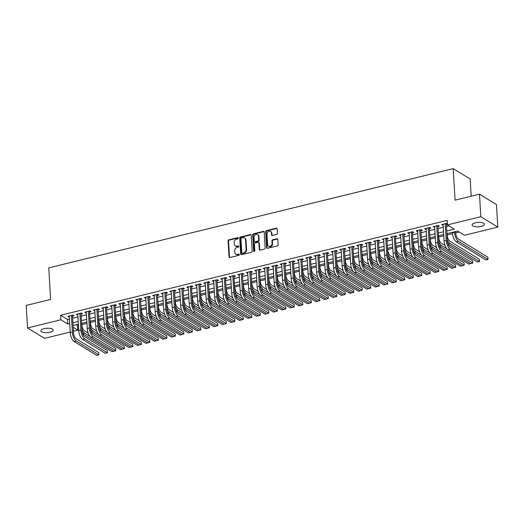 <?xml version="1.0" encoding="UTF-8"?>
<svg xmlns="http://www.w3.org/2000/svg" width="524" height="524" viewBox="0 0 524 524"><rect width="100%" height="100%" fill="white"/><g stroke="black" fill="none" stroke-linecap="round" stroke-linejoin="round"><path stroke-width="0.79" d="M238.361 238.138A0.662 0.55 -58.5 0 0 237.739 237.66L228.877 239.835A0.95 0.786 -58.5 0 0 228.097 240.922L229.04 256.852A0.95 0.786 -58.5 0 0 229.931 257.533L238.787 255.358A0.662 0.55 -58.5 0 0 238.715 254.12L237.569 254.402A3.039 2.522 -58.5 0 1 235.813 254.16A3.039 2.522 -58.5 0 1 234.732 252.227L234.654 250.898A3.039 2.522 -58.5 0 1 237.156 247.413L238.302 247.132A0.662 0.55 -58.5 0 0 238.23 245.887L237.077 246.169A3.039 2.522 -58.5 0 1 235.328 245.933A3.039 2.522 -58.5 0 1 234.241 243.994L234.163 242.664A3.039 2.522 -58.5 0 1 236.665 239.18L237.811 238.898A0.662 0.55 -58.5 0 0 238.361 238.138M238.309 237.922A0.662 0.55 -58.5 0 0 238.197 237.942L229.335 240.116A0.95 0.786 -58.5 0 0 228.556 241.204L229.499 257.133A0.95 0.786 -58.5 0 0 229.636 257.553M239.285 254.382A0.662 0.55 -58.5 0 0 239.173 254.402L237.569 254.402M238.793 246.156A0.662 0.55 -58.5 0 0 238.689 246.169L237.077 246.169M481.202 226.407A6.19 2.214 -3.4 0 1 472.091 224.973A6.19 2.214 -3.4 0 1 475.334 222.811A6.19 2.214 -3.4 0 1 484.445 224.239A6.19 2.214 -3.4 0 1 481.202 226.407M50.009 332.249A6.19 2.214 -3.4 0 1 40.892 330.814A6.19 2.214 -3.4 0 1 44.134 328.653A6.19 2.214 -3.4 0 1 53.252 330.081A6.19 2.214 -3.4 0 1 50.009 332.249M276.659 234.438A0.95 0.786 -58.5 0 0 277.438 233.344L277.176 228.877A0.95 0.786 -58.5 0 0 276.292 228.195L266.447 230.612A0.95 0.786 -58.5 0 0 265.668 231.7L266.611 247.629A0.95 0.786 -58.5 0 0 267.502 248.311L277.34 245.894A0.95 0.786 -58.5 0 0 278.12 244.806L277.799 239.409A0.95 0.786 -58.5 0 0 276.914 238.728L272.703 239.763A0.95 0.786 -58.5 0 0 271.923 240.85L272.08 243.529A2.541 2.109 -58.5 0 1 270.921 245.992A2.541 2.109 -58.5 0 1 268.524 246.241A2.541 2.109 -58.5 0 1 267.62 244.623L266.998 234.136A2.541 2.109 -58.5 0 1 268.157 231.673A2.541 2.109 -58.5 0 1 270.554 231.425A2.541 2.109 -58.5 0 1 271.458 233.042L271.563 234.791A0.95 0.786 -58.5 0 0 272.447 235.472L276.659 234.438M70.209 332.052L44.514 338.36L27.536 327.959L26.2 305.42L50.625 299.427L48.752 267.875L453.181 168.604L455.061 200.155L479.486 194.162L480.822 216.7L497.8 227.095L464.454 235.283L457.57 231.064L446.92 233.678M27.536 327.959L60.889 319.778L67.766 323.989L69.705 323.518M446.762 230.966L454.36 229.099L447.476 224.881L447.208 220.375L60.62 315.265L60.889 319.778M447.476 224.881L480.822 216.7M251.238 235.243A0.95 0.786 -58.5 0 0 250.354 234.562L240.509 236.979A0.95 0.786 -58.5 0 0 239.73 238.066L240.673 253.996A0.95 0.786 -58.5 0 0 241.564 254.677L251.402 252.26A0.95 0.786 -58.5 0 0 252.188 251.173L251.238 235.243M253.478 233.796L263.323 231.379A0.95 0.786 -58.5 0 1 264.207 232.06L265.151 247.99A0.95 0.786 -58.5 0 1 264.371 249.077L260.159 250.112A0.95 0.786 -58.5 0 1 259.275 249.431L258.889 242.972A0.95 0.786 -58.5 0 0 258.005 242.291L255.208 242.979A0.95 0.786 -58.5 0 0 254.428 244.066L254.828 250.793A0.662 0.55 -58.5 0 1 253.662 251.081L252.699 234.883A0.95 0.786 -58.5 0 1 253.478 233.796L253.937 234.077L263.782 231.66L263.323 231.379M72.528 316.182L74.015 315.815L72.869 315.114L67.766 316.365L69.312 316.974M81.023 314.099L82.51 313.732L81.364 313.031L76.268 314.282L77.807 314.885M89.519 312.009L91.006 311.649L89.859 310.942L84.764 312.193L86.309 312.802M98.014 309.926L99.501 309.56L98.355 308.859L93.259 310.11L94.805 310.712M106.516 307.843L108.003 307.477L106.85 306.776L101.754 308.027L103.3 308.629M115.011 305.754L116.498 305.387L115.352 304.686L110.25 305.937L111.795 306.547M123.507 303.671L124.994 303.304L123.847 302.603L118.745 303.854L120.291 304.457M132.002 301.582L133.489 301.221L132.343 300.514L127.247 301.765L128.786 302.374M140.498 299.499L141.984 299.132L140.838 298.431L135.742 299.682L137.288 300.285M148.993 297.416L150.48 297.049L149.333 296.348L144.238 297.599L145.783 298.202M157.495 295.326L158.982 294.96L157.829 294.259L152.733 295.51L154.279 296.119M165.99 293.243L167.477 292.877L166.331 292.176L161.228 293.427L162.774 294.029M174.485 291.154L175.972 290.794L174.826 290.086L169.73 291.337L171.269 291.947M182.981 289.071L184.468 288.704L183.321 288.004L178.226 289.255L179.765 289.857M191.476 286.988L192.963 286.621L191.817 285.921L186.721 287.172L188.267 287.774M199.972 284.899L201.458 284.532L200.312 283.831L195.216 285.082L196.762 285.691M208.473 282.816L209.96 282.449L208.807 281.748L203.712 282.999L205.257 283.602M216.969 280.726L218.456 280.366L217.309 279.659L212.207 280.91L213.753 281.519M225.464 278.644L226.951 278.277L225.805 277.576L220.709 278.827L222.248 279.43M233.959 276.554L235.446 276.194L234.3 275.493L229.204 276.744L230.75 277.347M242.455 274.471L243.942 274.104L242.795 273.404L237.7 274.655L239.245 275.264M250.95 272.388L252.437 272.022L251.291 271.321L246.195 272.572L247.741 273.174M259.452 270.299L260.939 269.939L259.793 269.231L254.69 270.482L256.236 271.091M267.947 268.216L269.434 267.849L268.288 267.148L263.186 268.399L264.731 269.002M276.443 266.127L277.93 265.766L276.783 265.065L271.687 266.316L273.227 266.919M284.938 264.044L286.425 263.677L285.279 262.976L280.183 264.227L281.729 264.83M293.433 261.961L294.92 261.594L293.774 260.893L288.678 262.144L290.224 262.747M301.929 259.871L303.416 259.511L302.269 258.804L297.173 260.055L298.719 260.664M310.431 257.788L311.918 257.422L310.771 256.721L305.669 257.972L307.215 258.574M318.926 255.699L320.413 255.339L319.267 254.631L314.164 255.889L315.71 256.491M327.421 253.616L328.908 253.249L327.762 252.548L322.666 253.799L324.205 254.402M335.917 251.533L337.404 251.166L336.257 250.465L331.161 251.717L332.707 252.319M344.412 249.444L345.899 249.083L344.753 248.376L339.657 249.627L341.203 250.236M352.914 247.361L354.401 246.994L353.248 246.293L348.152 247.544L349.698 248.147M361.409 245.271L362.896 244.911L361.75 244.204L356.648 245.461L358.193 246.064M369.905 243.188L371.392 242.822L370.245 242.121L365.143 243.372L366.689 243.974M378.4 241.106L379.887 240.739L378.741 240.038L373.645 241.289L375.184 241.892M386.895 239.016L388.382 238.656L387.236 237.948L382.14 239.199L383.686 239.809M395.391 236.933L396.878 236.566L395.731 235.866L390.635 237.117L392.181 237.719M403.893 234.844L405.38 234.483L404.227 233.776L399.131 235.027L400.677 235.636M412.388 232.761L413.875 232.394L412.729 231.693L407.626 232.944L409.172 233.547M420.883 230.678L422.37 230.311L421.224 229.61L416.121 230.861L417.667 231.464M429.379 228.588L430.866 228.222L429.719 227.521L424.623 228.772L426.163 229.381M437.874 226.506L439.361 226.139L438.215 225.438L433.119 226.689L434.665 227.292M60.62 315.265L67.504 319.483L69.437 319.011M72.646 318.219L77.932 316.922M81.148 316.136L86.427 314.839M89.643 314.046L94.923 312.749M98.139 311.963L103.418 310.667M106.634 309.874L111.92 308.584M115.129 307.791L120.415 306.494M123.625 305.708L128.911 304.411M132.127 303.619L137.406 302.322M140.622 301.536L145.901 300.239M149.117 299.446L154.397 298.149M157.613 297.363L162.899 296.067M166.108 295.281L171.394 293.984M174.603 293.191L179.889 291.894M183.105 291.108L188.385 289.811M191.601 289.019L196.88 287.722M200.096 286.936L205.375 285.639M208.591 284.853L213.877 283.556M217.087 282.764L222.373 281.467M225.582 280.681L230.868 279.384M234.084 278.591L239.363 277.294M242.579 276.508L247.859 275.211M251.075 274.425L256.354 273.128M259.57 272.336L264.856 271.039M268.065 270.253L273.351 268.956M276.561 268.164L281.846 266.867M285.063 266.081L290.342 264.784M293.558 263.998L298.837 262.701M302.053 261.908L307.339 260.611M310.549 259.825L315.834 258.529M319.044 257.736L324.33 256.439M327.539 255.653L332.825 254.356M336.041 253.57L341.321 252.273M344.537 251.481L349.816 250.184M353.032 249.398L358.318 248.101M361.527 247.308L366.813 246.011M370.023 245.225L375.308 243.929M378.518 243.143L383.804 241.846M387.02 241.053L392.299 239.756M395.515 238.97L400.795 237.673M404.011 236.881L409.296 235.584M412.506 234.798L417.792 233.501M421.001 232.715L426.287 231.418M429.503 230.626L434.782 229.329M437.999 228.543L443.278 227.246M446.494 226.453L449.029 225.831M447.411 223.781L446.71 223.348L441.614 224.6L443.16 225.209M446.369 224.416L447.437 224.161M76.046 324.716L77.591 325.666L78.436 325.456M81.868 324.618L86.932 323.373M90.364 322.529L95.433 321.284M98.866 320.446L103.929 319.201M107.361 318.356L112.424 317.118M115.856 316.273L120.92 315.029M124.352 314.19L129.415 312.946M132.847 312.101L137.917 310.856M141.342 310.018L146.412 308.774M149.844 307.929L154.907 306.691M158.34 305.846L163.403 304.601M166.835 303.763L171.898 302.518M175.33 301.673L180.394 300.429M183.826 299.59L188.895 298.346M192.321 297.501L197.391 296.257M200.823 295.418L205.886 294.174M209.318 293.335L214.382 292.091M217.814 291.246L222.877 290.001M226.309 289.163L231.372 287.918M234.804 287.073L239.874 285.829M243.3 284.991L248.369 283.746M251.802 282.901L256.865 281.663M260.297 280.818L265.36 279.574M268.792 278.735L273.856 277.491M277.288 276.646L282.351 275.401M285.783 274.563L290.853 273.318M294.278 272.473L299.348 271.236M302.78 270.391L307.843 269.146M311.276 268.308L316.339 267.063M319.771 266.218L324.834 264.974M328.266 264.135L333.329 262.891M336.762 262.046L341.831 260.808M345.257 259.963L350.327 258.718M353.759 257.88L358.822 256.636M362.254 255.791L367.317 254.546M370.75 253.708L375.813 252.463M379.245 251.618L384.308 250.38M387.74 249.535L392.81 248.291M396.242 247.452L401.305 246.208M404.738 245.363L409.801 244.119M413.233 243.28L418.296 242.036M421.728 241.191L426.791 239.953M430.224 239.108L435.287 237.863M438.719 237.025L443.789 235.78M447.221 234.935L452.513 233.638M455.716 232.853L459.122 232.014M471.181 196.199L470.159 178.998L453.181 168.604M479.486 194.162L496.464 204.557L497.8 227.095M77.591 325.666L77.86 330.172L73.425 331.26M73.19 327.31L77.86 330.172M443.71 234.47L438.424 235.767M435.215 236.553L429.929 237.85M426.713 238.636L421.434 239.933M418.218 240.726L412.938 242.023M409.722 242.809L404.443 244.105M401.227 244.898L395.941 246.195M392.731 246.981L387.446 248.278M384.236 249.064L378.95 250.361M375.734 251.153L370.455 252.45M367.239 253.236L361.96 254.533M358.744 255.326L353.458 256.622M350.248 257.408L344.962 258.705M341.753 259.491L336.467 260.788M333.257 261.581L327.972 262.878M324.756 263.664L319.476 264.961M316.26 265.753L310.981 267.05M307.765 267.836L302.479 269.133M299.269 269.919L293.984 271.216M290.774 272.008L285.488 273.305M282.279 274.091L276.993 275.388M273.777 276.181L268.498 277.478M265.282 278.264L260.002 279.561M256.786 280.347L251.5 281.643M248.291 282.436L243.005 283.733M239.796 284.519L234.51 285.816M231.3 286.608L226.014 287.905M222.798 288.691L217.519 289.988M214.303 290.774L209.024 292.071M205.808 292.864L200.522 294.161M197.312 294.947L192.026 296.243M188.817 297.036L183.531 298.333M180.315 299.119L175.036 300.416M171.82 301.202L166.54 302.499M163.324 303.291L158.045 304.588M154.829 305.374L149.543 306.671M146.334 307.464L141.048 308.76M137.838 309.546L132.552 310.843M129.336 311.636L124.057 312.926M120.841 313.719L115.562 315.016M112.346 315.802L107.066 317.099M103.85 317.891L98.564 319.188M95.355 319.974L90.069 321.271M86.86 322.064L81.574 323.36M78.358 324.146L73.078 325.443M72.915 322.725L78.2 321.428M81.41 320.642L86.696 319.345M89.912 318.559L95.191 317.262M98.407 316.47L103.687 315.173M106.903 314.387L112.182 313.09M115.398 312.297L120.684 311.001M123.893 310.215L129.179 308.918M132.389 308.125L137.674 306.835M140.891 306.042L146.17 304.745M149.386 303.959L154.665 302.662M157.881 301.87L163.167 300.573M166.377 299.787L171.662 298.49M174.872 297.697L180.158 296.401M183.367 295.615L188.653 294.318M191.869 293.532L197.148 292.235M200.364 291.442L205.644 290.145M208.86 289.359L214.146 288.062M217.355 287.27L222.641 285.973M225.851 285.187L231.136 283.89M234.346 283.104L239.632 281.807M242.848 281.015L248.127 279.718M251.343 278.932L256.622 277.635M259.839 276.842L265.124 275.545M268.334 274.759L273.62 273.463M276.829 272.677L282.115 271.38M285.325 270.587L290.61 269.29M293.826 268.504L299.106 267.207M302.322 266.415L307.601 265.118M310.817 264.332L316.103 263.035M319.312 262.249L324.598 260.952M327.808 260.159L333.094 258.863M336.31 258.077L341.589 256.78M344.805 255.987L350.084 254.69M353.3 253.904L358.58 252.607M361.796 251.821L367.082 250.524M370.291 249.732L375.577 248.435M378.786 247.649L384.072 246.352M387.288 245.559L392.568 244.263M395.784 243.477L401.063 242.18M404.279 241.394L409.558 240.097M412.774 239.304L418.06 238.007M421.27 237.221L426.556 235.924M429.765 235.132L435.051 233.835M438.267 233.049L443.546 231.752M67.504 319.483L67.766 323.989M68.919 317.066L68.86 316.096M77.414 314.983L77.356 314.014M85.91 312.9L85.851 311.931M94.405 310.811L94.346 309.841M102.9 308.728L102.842 307.758M111.396 306.638L111.343 305.669M119.898 304.555L119.839 303.586M128.393 302.472L128.334 301.503M136.888 300.383L136.829 299.414M145.384 298.3L145.325 297.331M153.879 296.211L153.82 295.241M162.375 294.128L162.322 293.158M170.876 292.045L170.817 291.075M179.372 289.955L179.313 288.986M187.867 287.873L187.808 286.903M196.362 285.783L196.304 284.814M204.858 283.7L204.805 282.731M213.353 281.617L213.301 280.648M221.855 279.528L221.796 278.558M230.35 277.445L230.291 276.476M238.846 275.355L238.787 274.386M247.341 273.273L247.282 272.303M255.836 271.19L255.784 270.22M264.332 269.1L264.279 268.131M272.834 267.017L272.775 266.048M281.329 264.928L281.27 263.958M289.824 262.845L289.765 261.876M298.32 260.762L298.261 259.793M306.815 258.673L306.763 257.703M315.317 256.59L315.258 255.62M323.812 254.5L323.753 253.531M332.308 252.417L332.249 251.448M340.803 250.334L340.744 249.365M349.298 248.245L349.239 247.276M357.794 246.162L357.741 245.193M366.296 244.073L366.237 243.103M374.791 241.99L374.732 241.02M383.286 239.907L383.227 238.931M391.782 237.817L391.723 236.848M400.277 235.734L400.218 234.765M408.772 233.645L408.72 232.676M417.274 231.562L417.215 230.593M425.77 229.479L425.711 228.503M434.265 227.39L434.206 226.42M442.76 225.307L442.701 224.338M235.328 245.933L235.787 246.208A3.039 2.522 -58.5 0 0 237.542 246.45M235.813 254.16L236.272 254.441A3.039 2.522 -58.5 0 0 238.027 254.684M251.101 234.831A0.95 0.786 -58.5 0 0 250.813 234.844L240.968 237.261A0.95 0.786 -58.5 0 0 240.189 238.348L241.132 254.278A0.95 0.786 -58.5 0 0 241.276 254.697M241.505 237.994A0.662 0.55 -58.5 0 0 240.955 238.754L241.787 252.738A0.662 0.55 -58.5 0 0 242.409 253.216L243.614 252.915A3.039 2.522 -58.5 0 0 246.116 249.431L245.546 239.874A3.039 2.522 -58.5 0 0 244.466 237.935A3.039 2.522 -58.5 0 0 242.71 237.7L241.505 237.994M242.023 253.164L242.481 253.439A0.662 0.55 -58.5 0 0 242.867 253.498L242.409 253.216M244.466 237.935L244.924 238.217A3.039 2.522 -58.5 0 1 246.005 240.156L246.575 249.712A3.039 2.522 -58.5 0 1 244.073 253.197L242.867 253.498M258.555 242.37L259.013 242.651A0.95 0.786 -58.5 0 1 259.347 243.254L259.734 249.712A0.95 0.786 -58.5 0 0 259.871 250.131M253.937 234.077A0.95 0.786 -58.5 0 0 253.157 235.165L254.12 251.363A0.662 0.55 -58.5 0 0 254.173 251.572M258.489 236.272A2.541 2.109 -58.5 0 0 257.585 234.654A2.541 2.109 -58.5 0 0 255.188 234.903A2.541 2.109 -58.5 0 0 254.029 237.365L254.251 241.06A0.95 0.786 -58.5 0 0 255.136 241.741L257.932 241.053A0.95 0.786 -58.5 0 0 258.712 239.966L258.489 236.272L258.948 236.553A2.541 2.109 -58.5 0 0 258.044 234.935L257.585 234.654M254.585 241.662L255.044 241.944A0.95 0.786 -58.5 0 0 255.594 242.023L255.136 241.741M258.948 236.553L259.17 240.247A0.95 0.786 -58.5 0 1 258.391 241.335L255.594 242.023M270.554 231.425L271.013 231.706A2.541 2.109 -58.5 0 1 271.917 233.324L272.022 235.073A0.95 0.786 -58.5 0 0 272.159 235.486M268.524 246.241L268.982 246.522A2.541 2.109 -58.5 0 0 271.38 246.273A2.541 2.109 -58.5 0 0 272.539 243.811L272.08 243.529M277.661 238.99A0.95 0.786 -58.5 0 0 277.373 239.01L273.161 240.044A0.95 0.786 -58.5 0 0 272.382 241.132L272.539 243.811M277.039 228.464A0.95 0.786 -58.5 0 0 276.751 228.477L266.906 230.894A0.95 0.786 -58.5 0 0 266.127 231.981L267.07 247.911A0.95 0.786 -58.5 0 0 267.207 248.33M81.79 323.301L81.888 324.913A4.834 2.063 76.2 0 0 84.449 330.827L88.242 333.146M114.088 351.152L112.025 351.709L82.628 333.703M90.076 336.441L84.58 333.081A7.251 3.092 -103.8 0 1 81.934 329.367M74.087 341.504L76.209 340.98L98.898 354.879L96.77 355.396L74.087 341.504A7.251 3.092 -103.8 0 1 70.242 332.635L69.253 316.005M76.209 340.98A7.251 3.092 -103.8 0 1 72.371 332.111L71.382 315.481M72.495 315.206L73.517 332.819A4.834 2.063 76.2 0 0 76.078 338.727L98.761 352.626L98.898 354.879M90.285 321.219L90.383 322.83A4.834 2.063 76.2 0 0 92.945 328.738L96.737 331.063M122.583 349.063L120.52 349.626L91.124 331.62M98.571 334.358L93.082 330.991A7.251 3.092 -103.8 0 1 90.429 327.284M98.787 319.136L98.879 320.74A4.834 2.063 76.2 0 0 101.44 326.655L105.232 328.98M131.079 346.98L129.022 347.536L99.619 329.531M107.066 332.275L101.577 328.908A7.251 3.092 -103.8 0 1 98.925 325.201M107.282 317.046L107.374 318.658A4.834 2.063 76.2 0 0 109.935 324.572L113.734 326.891M139.574 344.89L137.517 345.454L108.114 327.448M115.562 330.186L110.073 326.825A7.251 3.092 -103.8 0 1 107.42 323.112M115.778 314.963L115.876 316.568A4.834 2.063 76.2 0 0 118.437 322.483L122.23 324.808M148.069 342.807L146.013 343.371L116.61 325.365M124.064 328.103L118.568 324.736A7.251 3.092 -103.8 0 1 115.915 321.029M82.582 339.421L84.705 338.897L107.394 352.79L105.272 353.314L82.582 339.421A7.251 3.092 -103.8 0 1 78.744 330.552L77.755 313.915M84.705 338.897A7.251 3.092 -103.8 0 1 80.866 330.028L79.877 313.398M80.991 313.123L82.013 330.729A4.834 2.063 76.2 0 0 84.574 336.644L107.263 350.536L107.394 352.79M91.078 337.332L93.207 336.814L115.889 350.707L113.767 351.231L91.078 337.332A7.251 3.092 -103.8 0 1 87.239 328.463L86.25 311.832M93.207 336.814A7.251 3.092 -103.8 0 1 89.362 327.945L88.373 311.308M89.486 311.033L90.508 328.646A4.834 2.063 76.2 0 0 93.069 334.561L115.758 348.453L115.889 350.707M99.573 335.249L101.702 334.725L124.385 348.624L122.262 349.141L99.573 335.249A7.251 3.092 -103.8 0 1 95.735 326.38L94.746 309.743M101.702 334.725A7.251 3.092 -103.8 0 1 97.857 325.856L96.868 309.226M97.981 308.95L99.003 326.557A4.834 2.063 76.2 0 0 101.564 332.471L124.254 346.364L124.385 348.624M108.075 333.159L110.197 332.642L132.88 346.534L130.758 347.058L108.075 333.159A7.251 3.092 -103.8 0 1 104.23 324.291L103.241 307.66M110.197 332.642A7.251 3.092 -103.8 0 1 106.352 323.773L105.363 307.136M106.477 306.868L107.499 324.474A4.834 2.063 76.2 0 0 110.066 330.389L132.749 344.281L132.88 346.534M124.273 312.874L124.371 314.485A4.834 2.063 76.2 0 0 126.932 320.4L130.725 322.719M156.565 340.724L154.508 341.281L125.112 323.275M132.559 326.013L127.063 322.653A7.251 3.092 -103.8 0 1 124.411 318.939M116.57 331.076L118.693 330.552L141.382 344.451L139.253 344.969L116.57 331.076A7.251 3.092 -103.8 0 1 112.725 322.208L111.736 305.571M118.693 330.552A7.251 3.092 -103.8 0 1 114.848 321.684L113.865 305.053M114.979 304.778L116.001 322.391A4.834 2.063 76.2 0 0 118.562 328.299L141.244 342.198L141.382 344.451M132.768 310.791L132.867 312.402A4.834 2.063 76.2 0 0 135.428 318.31L139.22 320.636M165.067 338.635L163.003 339.198L133.607 321.192M141.054 323.93L135.559 320.564A7.251 3.092 -103.8 0 1 132.913 316.856M125.066 328.993L127.188 328.469L149.877 342.362L147.755 342.886L125.066 328.993A7.251 3.092 -103.8 0 1 121.221 320.125L120.232 303.488M127.188 328.469A7.251 3.092 -103.8 0 1 123.35 319.601L122.361 302.964M123.474 302.695L124.496 320.302A4.834 2.063 76.2 0 0 127.057 326.216L149.74 340.109L149.877 342.362M141.264 308.708L141.362 310.313A4.834 2.063 76.2 0 0 143.923 316.227L147.716 318.553M173.562 336.552L171.499 337.109L142.102 319.103M149.55 321.847L144.061 318.481A7.251 3.092 -103.8 0 1 141.408 314.773M133.561 326.904L135.683 326.387L158.372 340.279L156.25 340.803L133.561 326.904A7.251 3.092 -103.8 0 1 129.723 318.035L128.734 301.405M135.683 326.387A7.251 3.092 -103.8 0 1 131.845 317.518L130.856 300.881M131.969 300.606L132.991 318.219A4.834 2.063 76.2 0 0 135.552 324.133L158.241 338.026L158.372 340.279M149.766 306.619L149.857 308.23A4.834 2.063 76.2 0 0 152.418 314.138L156.211 316.463M182.057 334.463L180.001 335.026L150.598 317.02M158.045 319.758L152.556 316.398A7.251 3.092 -103.8 0 1 149.903 312.684M142.056 324.821L144.185 324.297L166.868 338.196L164.746 338.714L142.056 324.821A7.251 3.092 -103.8 0 1 138.218 315.952L137.229 299.315M144.185 324.297A7.251 3.092 -103.8 0 1 140.34 315.428L139.351 298.798M140.465 298.523L141.487 316.129A4.834 2.063 76.2 0 0 144.048 322.044L166.737 335.936L166.868 338.196M158.261 304.536L158.353 306.14A4.834 2.063 76.2 0 0 160.92 312.055L164.713 314.38M190.553 332.38L188.496 332.943L159.093 314.937M166.54 317.675L161.051 314.308A7.251 3.092 -103.8 0 1 158.399 310.601M166.756 302.446L166.855 304.058A4.834 2.063 76.2 0 0 169.416 309.972L173.208 312.291M199.048 330.297L196.991 330.854L167.595 312.848M175.042 315.586L169.547 312.225A7.251 3.092 -103.8 0 1 166.894 308.512M175.252 300.363L175.35 301.975A4.834 2.063 76.2 0 0 177.911 307.883L181.704 310.208M207.55 328.207L205.487 328.771L176.09 310.765M183.538 313.503L178.042 310.136A7.251 3.092 -103.8 0 1 175.389 306.429M183.747 298.274L183.845 299.885A4.834 2.063 76.2 0 0 186.406 305.8L190.199 308.125M216.045 326.125L213.982 326.681L184.586 308.675M192.033 311.42L186.537 308.053A7.251 3.092 -103.8 0 1 183.891 304.346M192.249 296.191L192.341 297.802A4.834 2.063 76.2 0 0 194.902 303.71L198.694 306.036M224.541 324.035L222.477 324.598L193.081 306.592M200.528 309.33L195.039 305.97A7.251 3.092 -103.8 0 1 192.387 302.256M200.744 294.108L200.836 295.713A4.834 2.063 76.2 0 0 203.397 301.627L207.19 303.953M233.036 321.952L230.979 322.515L201.576 304.503M209.024 307.247L203.535 303.881A7.251 3.092 -103.8 0 1 200.882 300.173M209.24 292.019L209.331 293.63A4.834 2.063 76.2 0 0 211.899 299.545L215.692 301.863M241.531 319.869L239.475 320.426L210.072 302.42M217.519 305.158L212.03 301.798A7.251 3.092 -103.8 0 1 209.377 298.084M217.735 289.936L217.833 291.547A4.834 2.063 76.2 0 0 220.394 297.455L224.187 299.78M250.027 317.78L247.97 318.343L218.573 300.337M226.021 303.075L220.525 299.708A7.251 3.092 -103.8 0 1 217.873 296.001M226.23 287.846L226.329 289.458A4.834 2.063 76.2 0 0 228.89 295.372L232.682 297.697M258.529 315.697L256.465 316.254L227.069 298.248M234.516 300.992L229.021 297.625A7.251 3.092 -103.8 0 1 226.368 293.918M234.726 285.763L234.824 287.375A4.834 2.063 76.2 0 0 237.385 293.283L241.178 295.608M267.024 313.607L264.961 314.171L235.564 296.165M243.012 298.903L237.516 295.543A7.251 3.092 -103.8 0 1 234.87 291.829M243.228 283.681L243.319 285.285A4.834 2.063 76.2 0 0 245.88 291.2L249.673 293.525M275.519 311.525L273.456 312.088L244.06 294.075M251.507 296.82L246.018 293.453A7.251 3.092 -103.8 0 1 243.365 289.746M251.723 281.591L251.815 283.202A4.834 2.063 76.2 0 0 254.376 289.117L258.168 291.436M284.015 309.442L281.958 309.998L252.555 291.992M260.002 294.73L254.513 291.37A7.251 3.092 -103.8 0 1 251.861 287.656M150.558 322.732L152.68 322.214L175.363 336.107L173.241 336.631L150.558 322.732A7.251 3.092 -103.8 0 1 146.713 313.863L145.724 297.232M152.68 322.214A7.251 3.092 -103.8 0 1 148.836 313.345L147.847 296.708M148.96 296.44L149.982 314.046A4.834 2.063 76.2 0 0 152.543 319.961L175.232 333.853L175.363 336.107M159.054 320.649L161.176 320.125L183.858 334.024L181.736 334.541L159.054 320.649A7.251 3.092 -103.8 0 1 155.209 311.78L154.22 295.143M161.176 320.125A7.251 3.092 -103.8 0 1 157.331 311.256L156.342 294.626M157.455 294.35L158.477 311.963A4.834 2.063 76.2 0 0 161.045 317.872L183.728 331.771L183.858 334.024M167.549 318.566L169.671 318.042L192.36 331.934L190.232 332.458L167.549 318.566A7.251 3.092 -103.8 0 1 163.704 309.697L162.715 293.06M169.671 318.042A7.251 3.092 -103.8 0 1 165.833 309.173L164.844 292.536M165.957 292.268L166.979 309.874A4.834 2.063 76.2 0 0 169.54 315.789L192.223 329.681L192.36 331.934M176.044 316.476L178.167 315.959L200.856 329.851L198.734 330.375L176.044 316.476A7.251 3.092 -103.8 0 1 172.2 307.608L171.217 290.977M178.167 315.959A7.251 3.092 -103.8 0 1 174.328 307.09L173.339 290.453M174.453 290.178L175.475 307.791A4.834 2.063 76.2 0 0 178.036 313.699L200.718 327.598L200.856 329.851M184.54 314.393L186.662 313.869L209.351 327.769L207.229 328.286L184.54 314.393A7.251 3.092 -103.8 0 1 180.701 305.525L179.712 288.888M186.662 313.869A7.251 3.092 -103.8 0 1 182.824 305.001L181.835 288.37M182.948 288.095L183.97 305.702A4.834 2.063 76.2 0 0 186.531 311.616L209.22 325.509L209.351 327.769M193.035 312.304L195.164 311.787L217.846 325.679L215.724 326.203L193.035 312.304A7.251 3.092 -103.8 0 1 189.197 303.435L188.208 286.805M195.164 311.787A7.251 3.092 -103.8 0 1 191.319 302.918L190.33 286.281M191.443 286.012L192.465 303.619A4.834 2.063 76.2 0 0 195.026 309.533L217.715 323.426L217.846 325.679M201.537 310.221L203.659 309.697L226.342 323.596L224.22 324.114L201.537 310.221A7.251 3.092 -103.8 0 1 197.692 301.352L196.703 284.715M203.659 309.697A7.251 3.092 -103.8 0 1 199.814 300.828L198.825 284.198M199.939 283.923L200.961 301.536A4.834 2.063 76.2 0 0 203.522 307.444L226.211 321.343L226.342 323.596M210.032 308.138L212.154 307.614L234.844 321.507L232.715 322.031L210.032 308.138A7.251 3.092 -103.8 0 1 206.187 299.269L205.198 282.632M212.154 307.614A7.251 3.092 -103.8 0 1 208.31 298.746L207.321 282.108M208.434 281.84L209.456 299.446A4.834 2.063 76.2 0 0 212.024 305.361L234.706 319.254L234.844 321.507M218.528 306.049L220.65 305.531L243.339 319.424L241.21 319.948L218.528 306.049A7.251 3.092 -103.8 0 1 214.683 297.18L213.694 280.55M220.65 305.531A7.251 3.092 -103.8 0 1 216.812 296.663L215.823 280.026M216.936 279.751L217.958 297.363A4.834 2.063 76.2 0 0 220.519 303.272L243.202 317.171L243.339 319.424M227.023 303.966L229.145 303.442L251.834 317.341L249.712 317.858L227.023 303.966A7.251 3.092 -103.8 0 1 223.178 295.097L222.196 278.46M229.145 303.442A7.251 3.092 -103.8 0 1 225.307 294.573L224.318 277.943M225.431 277.668L226.453 295.274A4.834 2.063 76.2 0 0 229.014 301.189L251.697 315.081L251.834 317.341M235.518 301.876L237.647 301.359L260.33 315.252L258.208 315.776L235.518 301.876A7.251 3.092 -103.8 0 1 231.68 293.008L230.691 276.377M237.647 301.359A7.251 3.092 -103.8 0 1 233.802 292.49L232.813 275.853M233.927 275.585L234.948 293.191A4.834 2.063 76.2 0 0 237.51 299.106L260.199 312.998L260.33 315.252M244.014 299.793L246.142 299.269L268.825 313.169L266.703 313.686L244.014 299.793A7.251 3.092 -103.8 0 1 240.175 290.925L239.186 274.288M246.142 299.269A7.251 3.092 -103.8 0 1 242.298 290.401L241.309 273.77M242.422 273.495L243.444 291.108A4.834 2.063 76.2 0 0 246.005 297.016L268.694 310.915L268.825 313.169M260.218 279.508L260.31 281.119A4.834 2.063 76.2 0 0 262.878 287.028L266.67 289.353M292.51 307.352L290.453 307.916L261.05 289.91M268.504 292.647L263.009 289.281A7.251 3.092 -103.8 0 1 260.356 285.573M268.714 277.419L268.812 279.03A4.834 2.063 76.2 0 0 271.373 284.945L275.166 287.27M301.005 305.269L298.949 305.826L269.552 287.82M277 290.565L271.504 287.198A7.251 3.092 -103.8 0 1 268.851 283.491M277.209 275.336L277.307 276.947A4.834 2.063 76.2 0 0 279.868 282.855L283.661 285.18M309.507 303.18L307.444 303.743L278.048 285.737M285.495 288.475L279.999 285.115A7.251 3.092 -103.8 0 1 277.347 281.401M285.704 273.253L285.803 274.858A4.834 2.063 76.2 0 0 288.364 280.772L292.156 283.098M318.002 301.097L315.939 301.66L286.543 283.648M293.99 286.392L288.501 283.026A7.251 3.092 -103.8 0 1 285.849 279.318M252.516 297.711L254.638 297.187L277.32 311.079L275.198 311.603L252.516 297.711A7.251 3.092 -103.8 0 1 248.671 288.842L247.682 272.205M254.638 297.187A7.251 3.092 -103.8 0 1 250.793 288.318L249.804 271.681M250.917 271.412L251.939 289.019A4.834 2.063 76.2 0 0 254.5 294.933L277.189 308.826L277.32 311.079M261.011 295.621L263.133 295.104L285.822 308.996L283.694 309.52L261.011 295.621A7.251 3.092 -103.8 0 1 257.166 286.752L256.177 270.122M263.133 295.104A7.251 3.092 -103.8 0 1 259.288 286.235L258.306 269.598M259.413 269.323L260.435 286.936A4.834 2.063 76.2 0 0 263.002 292.844L285.685 306.743L285.822 308.996M269.506 293.538L271.629 293.014L294.318 306.913L292.189 307.431L269.506 293.538A7.251 3.092 -103.8 0 1 265.661 284.67L264.672 268.033M271.629 293.014A7.251 3.092 -103.8 0 1 267.79 284.146L266.801 267.515M267.915 267.24L268.936 284.846A4.834 2.063 76.2 0 0 271.498 290.761L294.18 304.654L294.318 306.913M278.002 291.449L280.124 290.931L302.813 304.824L300.691 305.348L278.002 291.449A7.251 3.092 -103.8 0 1 274.157 282.58L273.174 265.95M280.124 290.931A7.251 3.092 -103.8 0 1 276.286 282.063L275.297 265.426M276.41 265.157L277.432 282.764A4.834 2.063 76.2 0 0 279.993 288.678L302.675 302.571L302.813 304.824M294.206 271.163L294.298 272.775A4.834 2.063 76.2 0 0 296.859 278.689L300.652 281.008M326.498 299.014L324.441 299.571L295.038 281.565M302.486 284.303L296.997 280.943A7.251 3.092 -103.8 0 1 294.344 277.229M286.497 289.366L288.626 288.842L311.308 302.741L309.186 303.258L286.497 289.366A7.251 3.092 -103.8 0 1 282.659 280.497L281.67 263.86M288.626 288.842A7.251 3.092 -103.8 0 1 284.781 279.973L283.792 263.343M284.905 263.068L285.927 280.681A4.834 2.063 76.2 0 0 288.488 286.589L311.177 300.488L311.308 302.741M302.702 269.081L302.793 270.692A4.834 2.063 76.2 0 0 305.354 276.6L309.147 278.925M334.993 296.925L332.937 297.488L303.534 279.482M310.981 282.22L305.492 278.853A7.251 3.092 -103.8 0 1 302.839 275.146M294.992 287.283L297.121 286.759L319.804 300.652L317.682 301.176L294.992 287.283A7.251 3.092 -103.8 0 1 291.154 278.408L290.165 261.777M297.121 286.759A7.251 3.092 -103.8 0 1 293.276 277.89L292.287 261.253M293.401 260.985L294.423 278.591A4.834 2.063 76.2 0 0 296.984 284.506L319.673 298.398L319.804 300.652M311.197 266.991L311.289 268.602A4.834 2.063 76.2 0 0 313.856 274.517L317.649 276.836M343.489 294.842L341.432 295.398L312.029 277.392M319.483 280.13L313.987 276.77A7.251 3.092 -103.8 0 1 311.335 273.056M303.494 285.194L305.616 284.676L328.299 298.569L326.177 299.093L303.494 285.194A7.251 3.092 -103.8 0 1 299.649 276.325L298.66 259.694M305.616 284.676A7.251 3.092 -103.8 0 1 301.772 275.801L300.783 259.17M301.896 258.895L302.918 276.508A4.834 2.063 76.2 0 0 305.479 282.416L328.168 296.315L328.299 298.569M319.692 264.908L319.791 266.519A4.834 2.063 76.2 0 0 322.352 272.428L326.144 274.753M351.984 292.752L349.927 293.316L320.531 275.31M327.978 278.048L322.483 274.687A7.251 3.092 -103.8 0 1 319.83 270.974M311.99 283.111L314.112 282.587L336.801 296.486L334.672 297.003L311.99 283.111A7.251 3.092 -103.8 0 1 308.145 274.242L307.156 257.605M314.112 282.587A7.251 3.092 -103.8 0 1 310.267 273.718L309.284 257.088M310.391 256.812L311.42 274.419A4.834 2.063 76.2 0 0 313.981 280.333L336.663 294.226L336.801 296.486M328.188 262.825L328.286 264.43A4.834 2.063 76.2 0 0 330.847 270.345L334.639 272.67M360.486 290.669L358.423 291.233L329.026 273.22M336.474 275.965L330.978 272.598A7.251 3.092 -103.8 0 1 328.332 268.891M320.485 281.021L322.607 280.504L345.296 294.396L343.168 294.92L320.485 281.021A7.251 3.092 -103.8 0 1 316.64 272.153L315.651 255.522M322.607 280.504A7.251 3.092 -103.8 0 1 318.769 271.635L317.78 254.998M318.893 254.723L319.915 272.336A4.834 2.063 76.2 0 0 322.476 278.251L345.159 292.143L345.296 294.396M336.683 260.736L336.781 262.347A4.834 2.063 76.2 0 0 339.342 268.262L343.135 270.581M368.981 288.586L366.918 289.143L337.522 271.137M344.969 273.875L339.48 270.515A7.251 3.092 -103.8 0 1 336.827 266.801M328.98 278.938L331.103 278.414L353.792 292.313L351.67 292.831L328.98 278.938A7.251 3.092 -103.8 0 1 325.135 270.07L324.153 253.433M331.103 278.414A7.251 3.092 -103.8 0 1 327.264 269.546L326.275 252.915M327.389 252.64L328.41 270.253A4.834 2.063 76.2 0 0 330.972 276.161L353.654 290.06L353.792 292.313M345.185 258.653L345.277 260.264A4.834 2.063 76.2 0 0 347.838 266.172L351.63 268.498M377.476 286.497L375.42 287.06L346.017 269.054M353.464 271.792L347.975 268.426A7.251 3.092 -103.8 0 1 345.323 264.718M337.476 276.855L339.604 276.331L362.287 290.224L360.165 290.748L337.476 276.855A7.251 3.092 -103.8 0 1 333.637 267.98L332.648 251.35M339.604 276.331A7.251 3.092 -103.8 0 1 335.76 267.463L334.771 250.826M335.884 250.557L336.906 268.164A4.834 2.063 76.2 0 0 339.467 274.078L362.156 287.971L362.287 290.224M353.68 256.563L353.772 258.175A4.834 2.063 76.2 0 0 356.333 264.089L360.132 266.408M385.972 284.414L383.915 284.971L354.512 266.965M361.96 269.703L356.471 266.343A7.251 3.092 -103.8 0 1 353.818 262.629M345.971 274.766L348.1 274.248L370.782 288.141L368.66 288.659L345.971 274.766A7.251 3.092 -103.8 0 1 342.133 265.897L341.144 249.267M348.1 274.248A7.251 3.092 -103.8 0 1 344.255 265.373L343.266 248.743M344.379 248.468L345.401 266.081A4.834 2.063 76.2 0 0 347.962 271.989L370.651 285.888L370.782 288.141M362.176 254.481L362.274 256.092A4.834 2.063 76.2 0 0 364.835 262L368.627 264.325M394.467 282.325L392.411 282.888L363.008 264.882M370.461 267.62L364.966 264.253A7.251 3.092 -103.8 0 1 362.313 260.546M354.473 272.683L356.595 272.159L379.278 286.052L377.156 286.576L354.473 272.683A7.251 3.092 -103.8 0 1 350.628 263.814L349.639 247.177M356.595 272.159A7.251 3.092 -103.8 0 1 352.75 263.29L351.761 246.66M352.875 246.385L353.897 263.991A4.834 2.063 76.2 0 0 356.458 269.906L379.147 283.798L379.278 286.052M370.671 252.398L370.769 254.002A4.834 2.063 76.2 0 0 373.33 259.917L377.123 262.242M402.963 280.242L400.906 280.805L371.509 262.793M378.957 265.537L373.461 262.17A7.251 3.092 -103.8 0 1 370.809 258.463M362.968 270.594L365.09 270.076L387.78 283.969L385.651 284.493L362.968 270.594A7.251 3.092 -103.8 0 1 359.123 261.725L358.134 245.094M365.09 270.076A7.251 3.092 -103.8 0 1 361.246 261.207L360.263 244.57M361.377 244.295L362.398 261.908A4.834 2.063 76.2 0 0 364.959 267.823L387.642 281.716L387.78 283.969M379.166 250.308L379.265 251.92A4.834 2.063 76.2 0 0 381.826 257.834L385.618 260.153M411.464 278.152L409.401 278.716L380.005 260.71M387.452 263.448L381.957 260.087A7.251 3.092 -103.8 0 1 379.311 256.374M371.464 268.511L373.586 267.987L396.275 281.886L394.146 282.403L371.464 268.511A7.251 3.092 -103.8 0 1 367.619 259.642L366.63 243.005M373.586 267.987A7.251 3.092 -103.8 0 1 369.748 259.118L368.758 242.488M369.872 242.212L370.894 259.825A4.834 2.063 76.2 0 0 373.455 265.733L396.137 279.633L396.275 281.886M387.662 248.225L387.76 249.83A4.834 2.063 76.2 0 0 390.321 255.745L394.114 258.07M419.96 276.069L417.897 276.633L388.5 258.627M395.947 261.365L390.459 257.998A7.251 3.092 -103.8 0 1 387.806 254.291M379.959 266.428L382.081 265.904L404.77 279.796L402.648 280.32L379.959 266.428A7.251 3.092 -103.8 0 1 376.114 257.553L375.132 240.922M382.081 265.904A7.251 3.092 -103.8 0 1 378.243 257.035L377.254 240.398M378.367 240.13L379.389 257.736A4.834 2.063 76.2 0 0 381.95 263.651L404.633 277.543L404.77 279.796M396.164 246.136L396.255 247.747A4.834 2.063 76.2 0 0 398.816 253.662L402.609 255.981M428.455 273.987L426.398 274.543L396.996 256.537M404.443 259.275L398.954 255.915A7.251 3.092 -103.8 0 1 396.301 252.201M388.454 264.338L390.583 263.821L413.266 277.713L411.144 278.231L388.454 264.338A7.251 3.092 -103.8 0 1 384.616 255.47L383.627 238.839M390.583 263.821A7.251 3.092 -103.8 0 1 386.738 254.946L385.749 238.315M386.863 238.04L387.884 255.653A4.834 2.063 76.2 0 0 390.446 261.561L413.135 275.46L413.266 277.713M404.659 244.053L404.751 245.664A4.834 2.063 76.2 0 0 407.312 251.572L411.111 253.898M436.951 271.897L434.894 272.46L405.491 254.454M412.938 257.192L407.449 253.826A7.251 3.092 -103.8 0 1 404.797 250.118M396.95 262.255L399.078 261.731L421.761 275.624L419.639 276.148L396.95 262.255A7.251 3.092 -103.8 0 1 393.111 253.387L392.122 236.75M399.078 261.731A7.251 3.092 -103.8 0 1 395.234 252.863L394.245 236.232M395.358 235.957L396.38 253.564A4.834 2.063 76.2 0 0 398.941 259.478L421.63 273.371L421.761 275.624M413.154 241.97L413.253 243.575A4.834 2.063 76.2 0 0 415.814 249.489L419.606 251.815M445.446 269.814L443.389 270.377L413.986 252.365M421.44 255.109L415.945 251.743A7.251 3.092 -103.8 0 1 413.292 248.035M405.452 260.166L407.574 259.649L430.256 273.541L428.134 274.065L405.452 260.166A7.251 3.092 -103.8 0 1 401.607 251.297L400.618 234.667M407.574 259.649A7.251 3.092 -103.8 0 1 403.729 250.78L402.74 234.143M403.853 233.868L404.875 251.481A4.834 2.063 76.2 0 0 407.436 257.395L430.125 271.288L430.256 273.541M421.65 239.881L421.748 241.492A4.834 2.063 76.2 0 0 424.309 247.407L428.101 249.725M453.941 267.725L451.885 268.288L422.488 250.282M429.935 253.02L424.44 249.66A7.251 3.092 -103.8 0 1 421.787 245.946M413.947 258.083L416.069 257.559L438.758 271.458L436.63 271.976L413.947 258.083A7.251 3.092 -103.8 0 1 410.102 249.214L409.113 232.577M416.069 257.559A7.251 3.092 -103.8 0 1 412.224 248.69L411.242 232.06M412.355 231.785L413.377 249.391A4.834 2.063 76.2 0 0 415.938 255.306L438.621 269.205L438.758 271.458M430.145 237.798L430.243 239.403A4.834 2.063 76.2 0 0 432.804 245.317L436.597 247.642M462.443 265.642L460.38 266.205L430.983 248.199M438.431 250.937L432.935 247.57A7.251 3.092 -103.8 0 1 430.289 243.863M422.442 255.994L424.564 255.476L447.254 269.369L445.125 269.893L422.442 255.994A7.251 3.092 -103.8 0 1 418.597 247.125L417.608 230.494M424.564 255.476A7.251 3.092 -103.8 0 1 420.726 246.608L419.737 229.971M420.851 229.702L421.872 247.308A4.834 2.063 76.2 0 0 424.433 253.223L447.116 267.116L447.254 269.369M438.64 235.708L438.739 237.32A4.834 2.063 76.2 0 0 441.3 243.234L445.092 245.553M470.938 263.559L468.875 264.116L439.479 246.11M446.926 248.848L441.437 245.487A7.251 3.092 -103.8 0 1 438.784 241.774M430.938 253.911L433.06 253.387L455.749 267.286L453.627 267.803L430.938 253.911A7.251 3.092 -103.8 0 1 427.099 245.042L426.11 228.412M433.06 253.387A7.251 3.092 -103.8 0 1 429.221 244.518L428.232 227.888M429.346 227.613L430.368 245.225A4.834 2.063 76.2 0 0 432.929 251.134L455.618 265.033L455.749 267.286M447.142 233.625L447.234 235.237A4.834 2.063 76.2 0 0 449.795 241.145L479.362 259.256L479.499 261.509L449.933 243.398A7.251 3.092 -103.8 0 1 447.28 239.691M479.499 261.509L477.377 262.033L447.974 244.027M439.433 251.828L441.562 251.304L464.244 265.196L462.122 265.72L439.433 251.828A7.251 3.092 -103.8 0 1 435.595 242.959L434.606 226.322M441.562 251.304A7.251 3.092 -103.8 0 1 437.717 242.435L436.728 225.805M437.841 225.53L438.863 243.136A4.834 2.063 76.2 0 0 441.424 249.051L464.113 262.943L464.244 265.196M455.638 231.543L455.729 233.147A4.834 2.063 76.2 0 0 458.29 239.062L487.864 257.173L487.995 259.426L458.428 241.315A7.251 3.092 -103.8 0 1 454.583 232.446L454.55 231.804M487.995 259.426L485.872 259.95L456.306 241.839A7.251 3.092 -103.8 0 1 452.461 232.97L452.422 232.328M447.928 249.738L450.057 249.221L472.74 263.113L470.618 263.637L447.928 249.738A7.251 3.092 -103.8 0 1 444.09 240.87L443.101 224.239M450.057 249.221A7.251 3.092 -103.8 0 1 446.212 240.352L445.223 223.715M446.337 223.44L447.358 241.053A4.834 2.063 76.2 0 0 449.92 246.968L472.609 260.86L472.74 263.113M238.197 237.942L237.739 237.66M239.173 254.402L238.715 254.12M238.689 246.169L238.23 245.887M229.499 257.133L229.04 256.852M228.556 241.204L228.097 240.922M229.335 240.116L228.877 239.835M241.132 254.278L240.673 253.996M240.189 238.348L239.73 238.066M240.968 237.261L240.509 236.979M250.813 234.844L250.354 234.562M244.073 253.197L243.614 252.915M246.575 249.712L246.116 249.431M246.005 240.156L245.546 239.874M259.734 249.712L259.275 249.431M259.347 243.254L258.889 242.972M254.12 251.363L253.662 251.081M253.157 235.165L252.699 234.883M258.391 241.335L257.932 241.053M259.17 240.247L258.712 239.966M272.022 235.073L271.563 234.791M271.917 233.324L271.458 233.042M272.382 241.132L271.923 240.85M273.161 240.044L272.703 239.763M277.373 239.01L276.914 238.728M267.07 247.911L266.611 247.629M266.127 231.981L265.668 231.7M266.906 230.894L266.447 230.612M276.751 228.477L276.292 228.195M82.582 333.572L84.58 333.081M70.242 332.635L72.371 332.111M91.078 331.482L93.082 330.991M99.573 329.399L101.577 328.908M108.068 327.317L110.073 326.825M116.564 325.227L118.568 324.736M78.744 330.552L80.866 330.028M87.239 328.463L89.362 327.945M95.735 326.38L97.857 325.856M104.23 324.291L106.352 323.773M125.066 323.144L127.063 322.653M112.725 322.208L114.848 321.684M133.561 321.055L135.559 320.564M121.221 320.125L123.35 319.601M142.056 318.972L144.061 318.481M129.723 318.035L131.845 317.518M150.552 316.889L152.556 316.398M138.218 315.952L140.34 315.428M159.047 314.8L161.051 314.308M167.542 312.717L169.547 312.225M176.044 310.627L178.042 310.136M184.54 308.544L186.537 308.053M193.035 306.461L195.039 305.97M201.53 304.372L203.535 303.881M210.026 302.289L212.03 301.798M218.521 300.2L220.525 299.708M227.023 298.117L229.021 297.625M235.518 296.034L237.516 295.543M244.014 293.944L246.018 293.453M252.509 291.861L254.513 291.37M146.713 313.863L148.836 313.345M155.209 311.78L157.331 311.256M163.704 309.697L165.833 309.173M172.2 307.608L174.328 307.09M180.701 305.525L182.824 305.001M189.197 303.435L191.319 302.918M197.692 301.352L199.814 300.828M206.187 299.269L208.31 298.746M214.683 297.18L216.812 296.663M223.178 295.097L225.307 294.573M231.68 293.008L233.802 292.49M240.175 290.925L242.298 290.401M261.004 289.772L263.009 289.281M269.5 287.689L271.504 287.198M278.002 285.606L279.999 285.115M286.497 283.517L288.501 283.026M248.671 288.842L250.793 288.318M257.166 286.752L259.288 286.235M265.661 284.67L267.79 284.146M274.157 282.58L276.286 282.063M294.992 281.434L296.997 280.943M282.659 280.497L284.781 279.973M303.488 279.344L305.492 278.853M291.154 278.408L293.276 277.89M311.983 277.262L313.987 276.77M299.649 276.325L301.772 275.801M320.485 275.179L322.483 274.687M308.145 274.242L310.267 273.718M328.98 273.089L330.978 272.598M316.64 272.153L318.769 271.635M337.476 271.006L339.48 270.515M325.135 270.07L327.264 269.546M345.971 268.917L347.975 268.426M333.637 267.98L335.76 267.463M354.466 266.834L356.471 266.343M342.133 265.897L344.255 265.373M362.962 264.751L364.966 264.253M350.628 263.814L352.75 263.29M371.464 262.662L373.461 262.17M359.123 261.725L361.246 261.207M379.959 260.579L381.957 260.087M367.619 259.642L369.748 259.118M388.454 258.489L390.459 257.998M376.114 257.553L378.243 257.035M396.95 256.406L398.954 255.915M384.616 255.47L386.738 254.946M405.445 254.323L407.449 253.826M393.111 253.387L395.234 252.863M413.94 252.234L415.945 251.743M401.607 251.297L403.729 250.78M422.442 250.151L424.44 249.66M410.102 249.214L412.224 248.69M430.938 248.062L432.935 247.57M418.597 247.125L420.726 246.608M439.433 245.979L441.437 245.487M427.099 245.042L429.221 244.518M447.928 243.889L449.933 243.398M435.595 242.959L437.717 242.435M452.461 232.97L454.583 232.446M456.306 241.839L458.428 241.315M444.09 240.87L446.212 240.352"/></g></svg>
